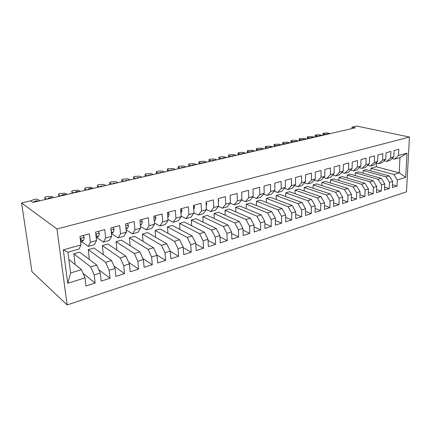 <?xml version="1.0" encoding="UTF-8"?>
<svg xmlns="http://www.w3.org/2000/svg" width="431" height="431" viewBox="0 0 431 431"><rect width="100%" height="100%" fill="white"/><g stroke="black" fill="none" stroke-linecap="round" stroke-linejoin="round"><path stroke-width="0.65" d="M67.144 304.943L406.487 191.843L409.45 137.058L56.946 228.958L67.144 304.943L31.948 271.681L21.55 202.969L56.946 228.958M67.737 283.286L63.319 249.883L80.98 244.916L78.986 249.059L67.926 252.21L70.625 272.99L67.737 283.286L85.004 277.871L86.001 286.001L95.138 283.059L94.195 274.989L100.234 273.098L101.145 281.131L110.029 278.275L109.162 270.296L115.034 268.459L115.864 276.4L124.5 273.626L123.713 265.738L129.419 263.95L130.178 271.799L138.577 269.1L137.861 261.305L143.41 259.564L144.099 267.328L152.272 264.699L151.626 256.989L157.024 255.292L157.649 262.969L165.606 260.416L165.019 252.787L170.277 251.138L170.838 258.735L178.585 256.24L178.062 248.703L183.18 247.098L183.681 254.602L191.224 252.178L190.761 244.722L195.749 243.154L196.191 250.583L203.54 248.224L203.13 240.843L207.99 239.318L208.378 246.667L215.543 244.361L215.188 237.061L219.929 235.574L220.263 242.847L227.25 240.6L226.943 233.376L231.56 231.926L231.846 239.124L238.661 236.931L238.408 229.782L242.912 228.371L243.149 235.493L249.797 233.354L249.587 226.28L253.983 224.901L254.177 231.948L260.663 229.863L260.496 222.859L264.79 221.512L264.936 228.489L271.271 226.453L271.147 219.519L275.334 218.205L275.447 225.111L281.632 223.123L281.545 216.26L285.634 214.977L285.705 221.814L291.744 219.869L291.701 213.076L295.693 211.826L295.725 218.592L301.63 216.696L301.619 209.967L305.525 208.744L305.52 215.446L311.29 213.587L311.311 206.928L315.131 205.732L315.093 212.37L320.729 210.554L320.788 203.96L324.516 202.791L324.446 209.358L329.963 207.591L330.049 201.056L333.696 199.914L333.599 206.422L338.992 204.687L339.111 198.217L342.677 197.096L342.548 203.545L347.822 201.848L347.968 195.437L351.459 194.343L351.303 200.727L356.464 199.068L356.636 192.722L360.052 191.65L359.869 197.974L364.922 196.353L365.122 190.06L368.467 189.015L368.252 195.281L373.198 193.691L373.429 187.458L376.699 186.429L376.462 192.641L381.306 191.084L381.559 184.91L384.764 183.902L384.5 190.06L389.247 188.536L389.522 182.41L392.657 181.429L392.377 187.528L397.021 186.036L392.506 184.737M370.854 170.87L370.946 168.284L376.285 166.749L399.198 172.847L405.716 177.335L407.004 153.145L398.513 155.532L398.82 149.266L394.096 150.559L393.799 156.862L390.626 157.751L390.912 151.432L386.084 152.752L385.815 159.109L382.572 160.02L382.83 153.635L377.901 154.988L377.653 161.404L374.345 162.336L374.577 155.893L369.539 157.272L369.319 163.753L365.935 164.701L366.145 158.199L360.995 159.605L360.806 166.15L357.347 167.12L357.525 160.553L352.267 161.991L352.1 168.596L348.566 169.593L348.717 162.961L343.34 164.432L343.205 171.102L339.59 172.12L339.709 165.423L334.208 166.926L334.106 173.666L330.41 174.706L330.502 167.939L324.872 169.475L324.802 176.284L321.02 177.346L321.079 170.514L315.32 172.088L315.276 178.962L311.408 180.05L311.435 173.149L305.541 174.76L305.536 181.704L301.576 182.819L301.565 175.843L295.531 177.497L295.564 184.511L291.507 185.653L291.458 178.606L285.279 180.293L285.354 187.388L281.201 188.557L281.114 181.435L274.784 183.164L274.897 190.33L270.641 191.526L270.512 184.333L264.025 186.1L264.181 193.347L259.823 194.575L259.651 187.296L253.002 189.117L253.202 196.434L248.735 197.694L248.515 190.34L241.699 192.204L241.947 199.601L237.368 200.894L237.104 193.46L230.111 195.372L230.407 202.85L225.709 204.175L225.391 196.66L218.226 198.621L218.571 206.185L213.749 207.543L213.383 199.941L206.023 201.95L206.427 209.601L201.482 210.996L201.056 203.313L193.497 205.377L193.961 213.113L188.88 214.541L188.395 206.772L180.637 208.89L181.16 216.718L175.945 218.183L175.401 210.323L167.427 212.499L168.015 220.413L162.654 221.922L162.045 213.97L153.856 216.211L154.503 224.217L148.997 225.769L148.318 217.72L139.897 220.02L140.619 228.128L134.957 229.723L134.208 221.577L125.545 223.942L126.342 232.147L120.518 233.785L119.689 225.542L110.783 227.977L111.651 236.28L105.66 237.966L104.755 229.626L95.585 232.131L96.539 240.536L90.37 242.27L89.379 233.828L79.934 236.409L80.98 244.916M405.716 177.335L397.317 179.969L397.021 186.036M366.307 169.62L389.161 175.907L386.02 176.866L363.188 170.52L366.307 169.62M392.657 181.429L389.161 175.907M389.522 182.41L386.02 176.866M407.004 153.145L399.957 157.638L394.543 159.179L391.978 158.543M398.513 155.532L394.543 159.179M358.452 171.883L381.252 178.315L378.046 179.296L355.268 172.799L358.452 171.883M384.764 183.902L381.252 178.315M381.559 184.91L378.046 179.296M393.799 156.862L389.845 160.521L386.682 161.42L384.053 160.752M390.626 157.751L386.682 161.42M350.441 174.189L373.181 180.778L369.906 181.774L347.192 175.121L350.441 174.189M376.699 186.429L373.181 180.778M373.429 187.458L369.906 181.774M385.815 159.109L381.882 162.789L378.65 163.71L375.961 163.01M382.572 160.02L378.65 163.71M342.268 176.538L364.938 183.288L361.593 184.306L338.949 177.497L342.268 176.538M368.467 189.015L364.938 183.288M365.122 190.06L361.593 184.306M377.653 161.404L373.747 165.105L370.45 166.043L367.697 165.305M374.345 162.336L370.45 166.043M333.923 178.94L356.518 185.853L353.102 186.898L330.539 179.916L333.923 178.94M360.052 191.65L356.518 185.853M356.636 192.722L353.102 186.898M369.319 163.753L365.445 167.47L362.072 168.429L359.255 167.654M365.935 164.701L362.072 168.429M325.405 181.397L347.914 188.476L344.423 189.543L321.946 182.388L325.405 181.397M351.459 194.343L347.914 188.476M347.968 195.437L344.423 189.543M360.806 166.15L356.96 169.884L353.512 170.865L350.624 170.051M357.347 167.12L353.512 170.865M316.704 183.897L339.127 191.154L335.555 192.242L313.175 184.915L316.704 183.897M342.677 197.096L339.127 191.154M339.111 198.217L335.555 192.242M352.1 168.596L348.286 172.357L344.762 173.359L341.81 172.497M348.566 169.593L344.762 173.359M307.826 186.456L330.141 193.896L326.488 195.006L304.216 187.496L307.826 186.456M333.696 199.914L330.141 193.896M330.049 201.056L326.488 195.006M343.205 171.102L339.423 174.878L335.824 175.907L332.791 174.997M339.59 172.12L335.824 175.907M298.748 189.069L320.955 196.692L317.221 197.834L295.063 190.13L298.748 189.069M324.516 202.791L320.955 196.692M320.788 203.96L317.221 197.834M334.106 173.666L330.361 177.459L326.682 178.509L323.573 177.55M330.41 174.706L326.682 178.509M289.476 191.736L311.559 199.558L307.739 200.722L285.71 192.824L289.476 191.736M315.131 205.732L311.559 199.558M311.311 206.928L307.739 200.722M324.802 176.284L321.095 180.099L317.335 181.171L314.14 180.158M321.02 177.346L317.335 181.171M279.999 194.467L301.948 202.489L298.042 203.68L276.152 195.572L279.999 194.467M305.525 208.744L301.948 202.489M301.619 209.967L298.042 203.68M315.276 178.962L311.618 182.798L307.766 183.897L304.491 182.819M311.408 180.05L307.766 183.897M270.312 197.253L292.116 205.485L288.118 206.702L266.38 198.389L270.312 197.253M295.693 211.826L292.116 205.485M291.701 213.076L288.118 206.702M305.536 181.704L301.921 185.562L297.983 186.682L294.615 185.54M301.576 182.819L297.983 186.682M260.41 200.108L282.052 208.55L277.957 209.8L256.38 201.266L260.41 200.108M285.634 214.977L282.052 208.55M281.545 216.26L277.957 209.8M295.564 184.511L292.002 188.39L287.967 189.538L284.508 188.325M291.507 185.653L287.967 189.538M250.276 203.023L271.751 211.691L267.559 212.968L246.16 204.208L250.276 203.023M275.334 218.205L271.751 211.691M271.147 219.519L267.559 212.968M285.354 187.388L281.842 191.283L277.709 192.458L274.159 191.165M281.201 188.557L277.709 192.458M239.911 206.007L261.197 214.907L256.908 216.217L235.698 207.219L239.911 206.007M264.79 221.512L261.197 214.907M260.496 222.859L256.908 216.217M274.897 190.33L271.438 194.241L267.209 195.448L263.556 194.074M270.641 191.526L267.209 195.448M229.308 209.062L250.395 218.199L245.999 219.541L224.998 210.301L229.308 209.062M253.983 224.901L250.395 218.199M249.587 226.28L245.999 219.541M264.181 193.347L260.787 197.279L256.456 198.513L252.69 197.042M259.823 194.575L256.456 198.513M218.452 212.187L239.324 221.577L234.814 222.946L214.04 213.458L218.452 212.187M242.912 228.371L239.324 221.577M238.408 229.782L234.814 222.946M253.202 196.434L249.872 200.388L245.433 201.654L241.554 200.081M248.735 197.694L245.433 201.654M207.338 215.387L227.972 225.036L223.355 226.442L202.818 216.685L207.338 215.387M231.56 231.926L227.972 225.036M226.943 233.376L223.355 226.442M241.947 199.601L238.688 203.572L234.135 204.87L230.138 203.19M237.368 200.894L234.135 204.87M195.954 218.662L216.34 228.581L211.605 230.025L191.326 219.993L195.954 218.662M219.929 235.574L216.34 228.581M215.188 237.061L211.605 230.025M230.407 202.85L227.218 206.837L222.552 208.168L218.431 206.363M225.709 204.175L222.552 208.168M184.296 222.019L204.407 232.217L199.553 233.694L179.549 223.382L184.296 222.019M207.99 239.318L204.407 232.217M203.13 240.843L199.553 233.694M218.571 206.185L215.462 210.188L210.673 211.551L206.422 209.611L203.4 213.625L198.486 215.026L193.945 212.866M213.749 207.543L210.673 211.551M172.346 225.456L192.167 235.946L187.183 237.465L167.481 226.857L172.346 225.456M195.749 243.154L192.167 235.946M190.761 244.722L187.183 237.465M201.482 210.996L198.486 215.026M160.095 228.985L179.608 239.776L174.49 241.333L155.112 230.418L160.095 228.985M183.18 247.098L179.608 239.776M178.062 248.703L174.49 241.333M193.961 213.113L191.019 217.149L185.976 218.587L181.122 216.173M188.88 214.541L185.976 218.587M147.537 232.6L166.716 243.704L161.458 245.304L142.424 234.071L147.537 232.6M170.277 251.138L166.716 243.704M165.019 252.787L161.458 245.304M181.16 216.718L178.315 220.769L173.138 222.245L167.95 219.541M175.945 218.183L173.138 222.245M134.655 236.307L153.474 247.739L148.075 249.387L129.413 237.82L134.655 236.307M157.024 255.292L153.474 247.739M151.626 256.989L148.075 249.387M168.015 220.413L165.267 224.486L159.949 226L154.4 222.972M162.654 221.922L159.949 226M121.44 240.115L139.87 251.887L134.327 253.573L116.058 241.662L121.44 240.115M143.41 259.564L139.87 251.887M137.861 261.305L134.327 253.573M154.503 224.217L151.863 228.301L146.4 229.858L140.468 226.453M148.997 225.769L146.4 229.858M107.874 244.016L125.89 256.149L120.19 257.883L102.346 245.611L107.874 244.016M129.419 263.95L125.89 256.149M123.713 265.738L120.19 257.883M140.619 228.128L138.092 232.223L132.479 233.823L126.132 229.987M134.957 229.723L132.479 233.823M93.947 248.03L111.521 260.529L105.66 262.312L88.269 249.662L93.947 248.03M115.034 268.459L111.521 260.529M109.162 270.296L105.66 262.312M126.342 232.147L123.934 236.258L118.164 237.901L111.489 233.64M120.518 233.785L118.164 237.901M79.643 252.146L96.743 265.033L90.709 266.87L73.809 253.827L79.643 252.146M100.234 273.098L96.743 265.033M94.195 274.989L90.709 266.87M111.651 236.28L109.377 240.401L103.44 242.093L96.921 237.691M105.66 237.966L103.44 242.093M68.879 259.527L81.534 269.666L70.625 272.99M85.004 277.871L81.534 269.666M96.539 240.536L94.4 244.668L88.29 246.408L81.933 241.845M90.37 242.27L88.29 246.408M409.45 137.058L356.679 126.057L352.046 127.118L352.014 128.567M21.55 202.969L30.784 200.851L32.95 202.371L355.3 127.808L352.046 127.118M370.946 168.284L393.826 174.485L399.198 172.847L399.957 157.638M376.285 166.749L376.425 163.128M74.331 263.896L75.059 263.68L73.809 253.827M89.319 259.44L88.269 249.662M103.354 254.721L102.346 245.611M116.925 250.109L116.058 241.662M130.162 245.686L129.413 237.82M143.07 241.419L142.424 234.071M155.672 237.309L155.112 230.418M167.966 233.333L167.481 226.857M179.964 229.486L179.549 223.382M191.676 225.763L191.326 219.993M203.114 222.148L202.818 216.685M214.288 218.636L214.04 213.458M225.208 215.225L224.998 210.301M235.876 211.907L235.698 207.219M246.3 208.679L246.16 204.208M256.493 205.533L256.38 201.266M266.46 202.468L266.38 198.389M276.212 199.483L276.152 195.572M285.748 196.568L285.71 192.824M295.084 193.724L295.063 190.13M304.216 190.949L304.216 187.496M313.159 188.234L313.175 184.915M321.919 185.583L321.946 182.388M330.496 182.997L330.539 179.916M338.895 180.465L338.949 177.497M347.127 177.987L347.192 175.121M355.198 175.562L355.268 172.799M363.101 173.192L363.188 170.52M63.319 249.883L67.926 252.21M397.317 179.969L393.826 174.485M95.138 283.059L83.081 273.319M110.029 278.275L98.753 269.682M124.5 273.626L113.951 266.013M138.577 269.1L128.691 262.334M152.272 264.699L142.995 258.659M165.606 260.416L156.895 255.012M178.585 256.24L170.293 251.332M191.224 252.178L183.218 247.647M203.54 248.224L195.798 244.021M215.543 244.361L208.054 240.46M227.25 240.6L219.993 236.969M238.661 236.931L231.625 233.543M249.797 233.354L242.971 230.186M260.663 229.863L254.037 226.895M271.271 226.453L264.833 223.673M281.632 223.123L275.371 220.51M291.744 219.869L285.661 217.413M301.63 216.696L295.709 214.379M311.29 213.587L305.52 211.405M320.729 210.554L315.115 208.491M329.963 207.591L324.489 205.635M338.992 204.687L333.653 202.839M347.822 201.848L342.618 200.097M356.464 199.068L351.384 197.409M364.922 196.353L359.96 194.774M373.198 193.691L368.36 192.188M381.306 191.084L376.575 189.656M389.247 188.536L384.624 187.173M82.871 235.606L84.201 237.438L83.781 240.159L80.699 242.642M39.819 200.781L37.944 199.505C37.152 199.117 35.875 199.095 34.119 199.445L30.736 200.862M34.033 202.123L34.006 201.638C35.493 200.83 37.007 200.641 38.542 201.067L38.542 201.078M80.532 241.274L81.324 239.334L80.699 238.699L80.225 238.779M46.796 199.17L44.889 197.91L44.846 197.328L46.591 196.59L51.742 196.331L53.681 197.576M98.101 231.447L99.378 233.263L98.904 235.962L96.275 238.224M48.04 198.88L47.992 198.4C49.425 197.619 50.906 197.436 52.437 197.856L52.437 197.861M96.102 236.711L96.571 235.121L95.849 234.486M60.485 196.003L58.519 194.774L58.454 194.198L60.119 193.492L65.205 193.239L67.204 194.446M112.895 227.401L114.129 229.2L113.595 231.878L111.387 233.731M61.703 195.722L61.633 195.243C63.018 194.489 64.467 194.316 65.991 194.72L65.991 194.726M111.209 232.04L111.387 231.027L111.042 230.461M73.841 192.91L71.815 191.72L71.729 191.148L73.318 190.47L78.345 190.222L80.398 191.396M127.285 223.468L128.465 225.251L127.888 227.907L126.073 229.373M75.026 192.635L74.94 192.161C76.276 191.439 77.699 191.267 79.212 191.66L79.212 191.671M86.873 189.899L84.794 188.74L84.681 188.169L86.205 187.517L91.167 187.275L93.274 188.417M141.276 219.648L142.413 221.415L141.788 224.05L140.355 225.165M88.032 189.629L87.929 189.161C89.212 188.46 90.607 188.299 92.115 188.676L92.115 188.686M99.599 186.957L97.465 185.826L97.331 185.26L98.791 184.64L103.688 184.398L105.843 185.508M154.891 215.926L155.99 217.677L155.316 220.289L154.25 221.098M100.725 186.693L100.601 186.224L104.722 185.766M112.017 184.08L109.835 182.986L109.679 182.421L111.079 181.828L115.912 181.586L118.116 182.669M168.144 212.305L169.2 214.04L168.489 216.631L167.772 217.159M113.121 183.827L112.976 183.364L117.011 182.916M124.15 181.273L121.919 180.206L121.741 179.646L123.083 179.075L127.856 178.843L130.108 179.899M181.052 208.776L182.065 210.495L180.934 213.34M125.227 181.025L125.065 180.567L129.025 180.147M135.997 178.536L133.729 177.491L133.529 176.942L134.811 176.392L139.531 176.16L141.821 177.189M193.621 205.339L194.602 207.047L193.756 209.638M137.053 178.289L136.869 177.831L140.765 177.421M147.574 175.853L145.269 174.841L145.042 174.291L146.276 173.768L150.942 173.537L153.269 174.539M206.04 202.301L206.81 203.685L206.233 205.991M148.603 175.616L148.409 175.164L152.251 174.776M158.894 173.24L156.55 172.249L156.302 171.705L157.482 171.199L162.094 170.978L164.459 171.953M218.269 199.575L218.716 200.404L218.393 202.268M159.901 173.003L159.685 172.556L163.451 172.184M169.959 170.676L167.578 169.717L167.314 169.173L168.446 168.693L173.003 168.467L175.401 169.421M230.176 196.924L230.229 198.335M170.945 170.45L170.714 170.003L174.415 169.647M180.783 168.176L178.364 167.239L178.078 166.7L179.167 166.237L183.671 166.016L186.106 166.942M181.742 167.95L181.494 167.514L185.136 167.158M191.369 165.725L188.918 164.814L188.611 164.281L189.662 163.834L194.112 163.618L196.574 164.523M192.307 165.509L192.043 165.073L195.642 164.739M201.724 163.333L199.246 162.439L198.917 161.916L199.925 161.485L204.326 161.269L206.821 162.153M202.645 163.117L202.36 162.686L205.905 162.363M211.858 160.984L209.353 160.116L209.008 159.594L209.972 159.184L214.326 158.974L216.847 159.831M212.763 160.779L212.461 160.348L215.953 160.041M221.782 158.689L219.25 157.843L218.883 157.326L220.785 156.706L224.12 156.722L226.663 157.563M222.66 158.489L222.348 158.064L225.785 157.762M231.495 156.442L228.936 155.618L228.554 155.106L229.448 154.724L233.71 154.519L236.274 155.338M232.357 156.243L232.029 155.828L235.401 155.543M241.004 154.244L238.429 153.436L238.025 152.935L238.887 152.563L243.1 152.364L245.686 153.161M241.85 154.05L241.505 153.635L244.851 153.355M250.325 152.089L247.723 151.303L247.302 150.802L248.132 150.446L252.302 150.247L254.91 151.028M251.154 151.895L250.794 151.486L254.091 151.216M259.451 149.977L256.833 149.207L256.391 148.717L257.194 148.372L261.321 148.178L263.95 148.937M260.265 149.789L259.893 149.385L263.142 149.126M268.4 147.908L265.76 147.154L265.302 146.669L266.072 146.341L270.156 146.147L272.801 146.89M269.192 147.725L268.804 147.327L272.015 147.073M277.165 145.883L274.509 145.145L274.035 144.665L274.779 144.347L278.819 144.153L281.486 144.881M277.947 145.7L277.542 145.306L280.71 145.058M285.758 143.889L283.086 143.173L282.596 142.699L283.318 142.392L287.315 142.203L289.993 142.914M286.523 143.717L286.109 143.324L289.217 143.092M294.184 141.944L291.501 141.244L290.995 140.77L292.514 140.285L295.644 140.29L298.338 140.98M294.939 141.767L294.508 141.384L297.595 141.152M302.454 140.032L299.75 139.348L299.227 138.879L299.901 138.599L303.817 138.41L306.522 139.089M303.187 139.859L302.745 139.482L305.794 139.256M310.557 138.157L307.842 137.484L307.308 137.026L307.955 136.751L311.834 136.568L314.555 137.23M311.279 137.99L310.826 137.613L313.838 137.397M318.509 136.315L315.783 135.663L315.233 135.21L315.858 134.941L319.7 134.763L322.431 135.409M319.22 136.153L318.757 135.781L321.731 135.571M326.315 134.51L323.579 133.869L323.013 133.421L323.616 133.168L327.42 132.99L330.162 133.621M327.01 134.348L326.536 133.982L329.473 133.782M84.158 237.373L80.188 238.467M81.518 242.233L80.678 242.464M83.781 240.159L80.861 240.972M80.452 238.709L81.324 239.334M45.115 199.558L44.889 197.91M99.335 233.198L95.817 234.168M98.904 235.962L96.108 236.738M95.871 234.653L96.571 235.121M58.729 196.407L58.519 194.774M114.08 229.136L110.993 229.987M113.595 231.878L111.257 232.53M111.079 230.838L111.387 231.027M71.799 191.709L71.999 193.341L71.815 191.72M128.422 225.192L125.739 225.93M127.888 227.907L125.981 228.435M84.982 190.335L84.794 188.74M142.375 221.351L140.075 221.981M141.788 224.05L140.29 224.465M97.638 187.41L97.465 185.826M155.952 217.612L154.012 218.145M155.316 220.289L154.212 220.597M109.997 184.549L109.835 182.986M169.162 213.975L167.573 214.417M168.489 216.631L167.751 216.836M122.07 181.758L121.919 180.206M182.033 210.436L180.767 210.781M181.316 213.07L180.923 213.178M133.869 179.027L133.729 177.491M194.564 206.982L193.611 207.246M145.392 176.36L145.269 174.841M206.778 203.621L206.12 203.804M156.663 173.752L156.55 172.249M218.684 200.345L218.307 200.447M167.686 171.204L167.578 169.717M178.461 168.71L178.364 167.239M189.01 166.274L188.918 164.814M199.327 163.888L199.246 162.439M209.423 161.55L209.353 160.116M219.314 159.26L219.25 157.843M228.996 157.024L228.936 155.618M238.478 154.831L238.429 153.436M247.766 152.682L247.723 151.303M256.865 150.575L256.833 149.207M265.787 148.512L265.76 147.154M274.531 146.492L274.509 145.145M283.102 144.509L283.086 143.173M291.507 142.564L291.501 141.244M299.755 140.657L299.75 139.348M307.842 138.782L307.842 137.484M315.778 136.95L315.783 135.663M323.568 135.145L323.579 133.869M34.006 201.638L34.071 202.112M47.992 198.4L48.056 198.874M61.633 195.243L61.698 195.717M74.94 192.161L74.999 192.619M84.934 190.346L84.745 188.708M87.929 189.161L87.978 189.597M97.568 187.426L97.384 185.783M100.601 186.224L100.649 186.65M109.9 184.57L109.733 182.922M112.976 183.364L113.019 183.768M121.946 181.785L121.79 180.131M125.065 180.567L125.103 180.955M133.718 179.064L133.567 177.405M136.869 177.831L136.902 178.208M145.22 176.403L145.08 174.738M148.409 175.164L148.436 175.525M156.469 173.801L156.334 172.131M159.685 172.556L159.712 172.901M167.46 171.258L167.341 169.588M170.714 170.003L170.735 170.337M178.218 168.769L178.105 167.093M181.494 167.514L181.516 167.831M188.735 166.334L188.638 164.658M192.043 165.073L192.059 165.38M199.03 163.952L198.939 162.277M202.36 162.686L202.376 162.977M209.11 161.625L209.024 159.944M212.461 160.348L212.478 160.634M218.975 159.341L218.9 157.66M222.348 158.064L222.358 158.333M228.635 157.105L228.565 155.429M238.095 154.918L238.036 153.242M247.362 152.773L247.313 151.098M256.445 150.672L256.402 148.997M265.345 148.614L265.307 146.939M274.068 146.599L274.041 144.924M282.623 144.617L282.601 142.947M291.006 142.677L290.995 141.012M299.233 140.775L299.233 139.111M307.303 138.906L307.308 137.247M315.223 137.074L315.233 135.42M322.997 135.28L323.013 133.626"/></g></svg>
